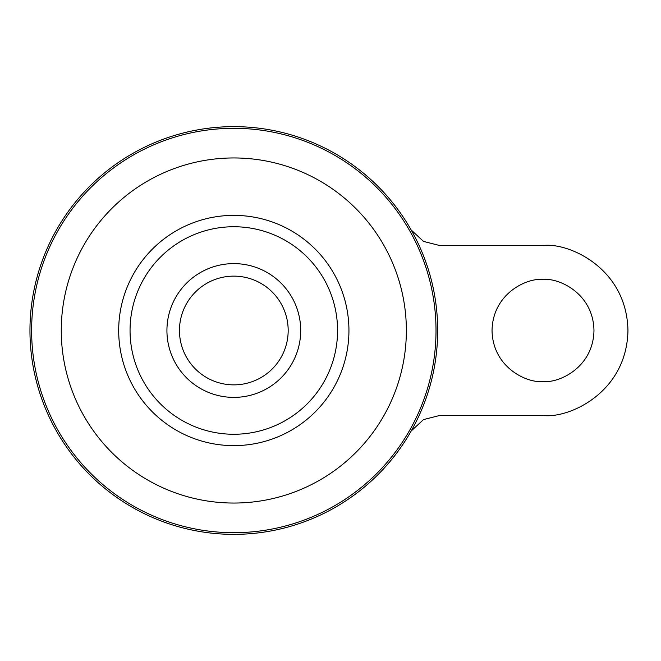 <?xml version="1.0" encoding="UTF-8"?>
<svg xmlns="http://www.w3.org/2000/svg" width="661" height="661" viewBox="0 0 661 661"><rect width="100%" height="100%" fill="white"/><g stroke="black" fill="none" stroke-linecap="round" stroke-linejoin="round"><path stroke-width="0.99" d="M233.812 263.615A66.885 66.885 0 0 1 300.705 330.5A66.885 66.885 0 0 1 233.812 397.385A66.885 66.885 0 0 1 166.927 330.5A66.885 66.885 0 0 1 233.812 263.615M543.003 381.463C528.098 383.512 492.734 368.227 492.04 330.5C492.734 292.773 528.098 277.488 543.003 279.537C557.917 277.488 593.281 292.773 593.975 330.5C593.281 368.227 557.917 383.512 543.003 381.463M277.984 298.805A54.367 54.367 0 0 1 277.984 362.195M233.812 276.133A54.367 54.367 0 0 1 288.179 330.5A54.367 54.367 0 0 1 233.812 384.867A54.367 54.367 0 0 1 179.453 330.5A54.367 54.367 0 0 1 233.812 276.133M233.812 126.639A203.861 203.861 0 0 1 437.681 330.5A203.861 203.861 0 0 1 233.812 534.361A203.861 203.861 0 0 1 29.952 330.5A203.861 203.861 0 0 1 233.812 126.639M130.052 330.5A103.76 103.76 0 0 1 233.812 226.74A103.76 103.76 0 0 1 337.573 330.5A103.76 103.76 0 0 1 233.812 434.26A103.76 103.76 0 0 1 130.052 330.5M189.649 362.195A54.367 54.367 0 0 1 189.649 298.805M411.183 229.995L423.503 241.414L439.813 245.553L543.003 245.553C567.857 242.141 626.793 267.631 627.95 330.5C626.793 393.369 567.857 418.859 543.003 415.447L439.813 415.447L423.511 419.586L411.183 431.005M233.812 128.308A202.192 202.192 0 0 1 436.012 330.5A202.192 202.192 0 0 1 233.812 532.692A202.192 202.192 0 0 1 31.621 330.5A202.192 202.192 0 0 1 233.812 128.308M233.812 157.954A172.546 172.546 0 0 1 406.358 330.5A172.546 172.546 0 0 1 233.812 503.046A172.546 172.546 0 0 1 61.266 330.5A172.546 172.546 0 0 1 233.812 157.954M233.812 215.37A115.13 115.13 0 0 1 348.942 330.5A115.13 115.13 0 0 1 233.812 445.63A115.13 115.13 0 0 1 118.691 330.5A115.13 115.13 0 0 1 233.812 215.37"/></g></svg>

